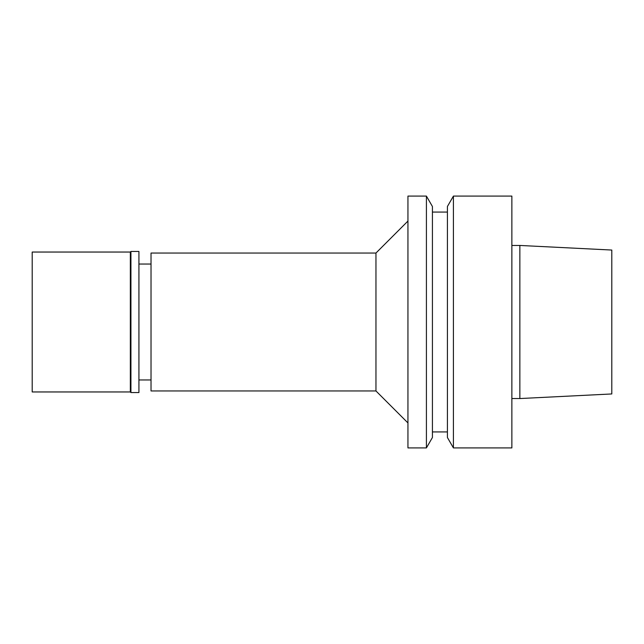 <?xml version="1.0" encoding="UTF-8"?>
<svg xmlns="http://www.w3.org/2000/svg" width="644" height="644" viewBox="0 0 644 644"><rect width="100%" height="100%" fill="white"/><g stroke="black" fill="none" stroke-linecap="round" stroke-linejoin="round"><path stroke-width="0.97" d="M511.867 398.547L519.861 398.547L519.861 245.453L511.867 245.453M511.867 447.91L511.867 196.09L453.416 196.09L453.416 447.91L511.867 447.91M453.416 447.91L447.411 437.509L447.411 206.491L453.416 196.09M432.422 431.923L447.411 431.923M432.422 437.509L432.422 206.491L426.417 196.09L426.417 447.91L432.422 437.509M426.417 447.91L407.942 447.91L407.942 196.09L426.417 196.09M375.959 253.044L151.026 253.044L151.026 390.956L375.959 390.956L375.959 253.044L407.942 221.069M375.959 390.956L407.942 422.931M138.927 379.96L151.026 379.96M138.927 392.55L138.927 251.45L130.933 251.45L130.933 392.55L138.927 392.55M130.33 252.046L32.2 252.046L32.2 391.954L130.33 391.954L130.33 252.046L130.933 251.45M130.33 391.954L130.933 392.55M519.861 398.547L611.8 393.951L611.8 250.049L519.861 245.453M432.422 212.077L447.411 212.077M138.927 264.04L151.026 264.04"/></g></svg>
